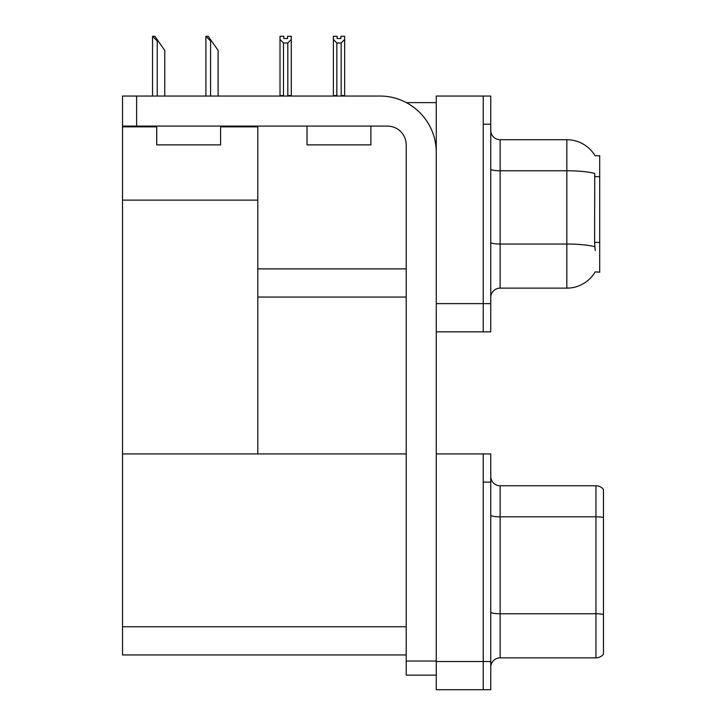 <?xml version="1.0" encoding="UTF-8"?>
<svg xmlns="http://www.w3.org/2000/svg" width="726" height="726" viewBox="0 0 726 726"><rect width="100%" height="100%" fill="white"/><g stroke="black" fill="none" stroke-linecap="round" stroke-linejoin="round"><path stroke-width="1.09" d="M406.324 102.62L436.272 102.62M406.206 268.883L257.794 268.883L257.794 200.122L122.531 200.122L122.531 96.041L136.624 96.041L136.624 126.097L387.421 126.097A18.785 18.785 0 0 1 406.206 144.882L406.206 661.05L436.272 661.05M483.235 453.931L483.235 689.7L490.749 689.7L490.749 453.931L436.272 453.931L436.272 96.041L483.235 96.041L483.235 331.818L436.272 331.818L436.272 303.631L483.235 303.631L483.235 331.818L490.749 331.818L490.749 303.631L483.235 303.631L483.235 124.219L490.749 124.219L490.749 303.631M257.794 297.061L406.206 297.061M595.102 155.809A32.879 32.879 0 0 0 566.834 139.719A32.879 32.879 0 0 1 595.102 155.809L599.712 155.691L599.712 272.168L595.193 271.887A32.879 32.879 0 0 1 566.834 288.131A32.879 32.879 0 0 0 595.03 272.168M220.595 126.85L257.794 126.85L257.794 126.097M257.794 126.85L257.794 453.931L122.531 453.931L122.531 200.122M122.531 126.85L156.725 126.85M436.272 331.818L436.272 689.7L483.235 689.7L483.235 482.109L490.749 482.109M406.206 654.943L122.531 654.943L122.531 453.931L406.206 453.931M490.749 297.533A9.393 9.393 0 0 1 500.141 288.131L566.834 288.131L566.834 139.719L500.141 139.719A9.393 9.393 0 0 1 490.749 130.326A9.393 9.393 0 0 0 500.141 139.719L500.141 288.131M595.193 250.561L594.594 242.402L594.73 173.46A32.879 5.708 180 0 0 566.834 170.773L500.141 170.773A9.393 1.633 0 0 1 490.749 169.14M483.235 96.041L490.749 96.041L490.749 124.219M603.469 620.285L603.469 650.342L603.469 620.285M490.749 667.248A9.393 9.393 0 0 1 500.141 657.856L595.955 657.856L595.955 485.767A9.393 9.393 0 0 1 603.469 489.524L603.469 654.099A9.393 9.393 0 0 1 595.955 657.856M603.469 489.524A9.393 9.393 0 0 0 595.955 485.767A9.393 9.393 0 0 1 603.469 489.524A9.393 9.393 0 0 0 595.955 485.767L500.141 485.767A9.393 9.393 0 0 1 490.749 476.374A9.393 9.393 0 0 0 500.141 485.767L500.141 657.856M490.749 612.127A9.393 1.633 0 0 0 500.141 613.76L595.955 613.76A9.393 1.633 180 0 1 603.469 614.414L603.469 615.067M341.628 96.041L341.166 95.569L341.166 43.006L336.846 43.006L333.37 39.422L333.37 36.3L337.127 36.3L337.127 38.532L340.884 38.532L337.127 38.532M340.884 38.532L340.884 36.3L344.641 36.3L344.641 39.422L341.166 43.006M341.166 95.569L344.641 95.569L344.641 96.041L344.641 39.422M336.846 43.006L336.846 95.569L336.383 96.041M333.37 95.569L333.37 39.422L333.37 96.041L333.37 39.422L333.37 95.569L336.846 95.569M287.532 38.532L283.775 38.532L287.532 38.532L287.532 36.3L291.289 36.3L291.289 39.422L287.814 43.006L283.494 43.006L283.494 95.569L280.018 95.569L280.018 96.041M283.494 43.006L280.018 39.422L280.018 36.3L283.775 36.3L283.775 38.532M283.494 95.569L283.031 96.041M280.018 39.422L280.018 95.569M291.289 39.422L291.289 95.569L287.814 95.569L287.814 43.006M288.267 96.041L287.814 95.569M291.289 95.569L291.289 96.041M206.338 36.3L208.244 36.3L211.538 41.001L210.594 41.001L205.903 36.3L205.903 96.041M218.118 96.041L218.118 50.393L211.538 41.001M152.986 36.3L154.892 36.3L158.186 41.001L157.243 41.001L152.551 36.3L152.551 96.041M164.757 96.041L164.757 50.393L158.186 41.001M436.272 675.144L406.206 675.144L406.206 661.05M436.272 152.406A56.356 56.356 0 0 0 379.907 96.041L136.624 96.041M136.624 126.097L122.531 126.097M307.016 126.097L307.016 144.882L370.886 144.882L370.886 126.097M156.725 126.097L156.725 144.882L220.595 144.882L220.595 126.097M599.712 176.645L594.594 176.645M599.712 242.402L594.594 242.402M436.272 661.522L490.749 661.522M122.531 626.765L406.206 626.765M594.83 246.749A32.879 5.708 180 0 0 566.834 244.036L500.141 244.036A9.393 1.633 -0 0 1 490.749 242.402M603.469 517.475A9.393 1.633 180 0 0 595.955 516.821L500.141 516.821A9.393 1.633 0 0 1 490.749 515.188M210.594 96.041L210.594 41.001M157.243 96.041L157.243 41.001"/></g></svg>
